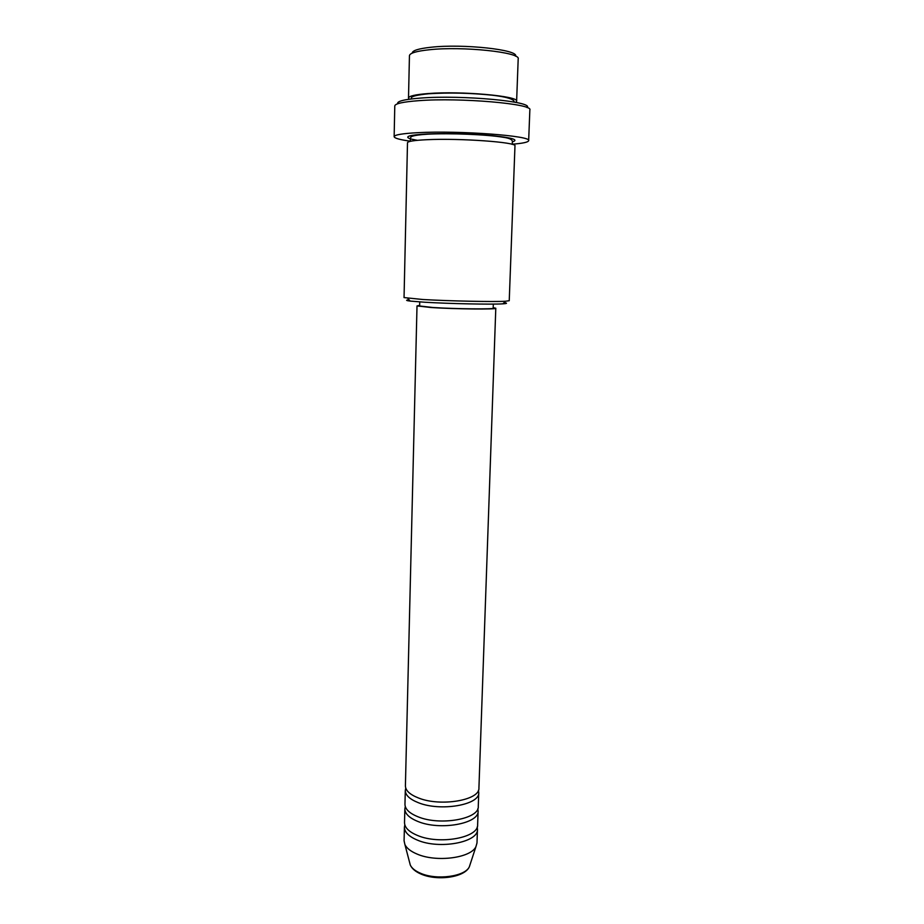 <?xml version="1.0" encoding="UTF-8"?>
<svg xmlns="http://www.w3.org/2000/svg" width="924" height="924" viewBox="0 0 924 924"><rect width="100%" height="100%" fill="white"/><g stroke="black" fill="none" stroke-linecap="round" stroke-linejoin="round"><path stroke-width="1.39" d="M419.658 305.428L417.013 305.913L405.405 785.839C405.497 790.54 409.852 794.582 418.468 797.978C440.598 806.999 480.099 800.184 478.921 788.022L495.795 308.246L493.185 307.611M405.775 788.149L405.289 790.459C405.382 795.194 409.736 799.272 418.341 802.69C440.459 811.769 479.926 804.896 478.759 792.63L478.424 790.309M405.289 790.459L404.966 804.261C405.047 809.112 409.378 813.282 417.971 816.77C440.032 826.044 479.429 818.976 478.274 806.433L478.759 792.63M405.289 806.548L404.851 808.846C404.931 813.732 409.263 817.936 417.856 821.448C439.893 830.791 479.267 823.665 478.112 811.018L477.8 808.708M404.851 808.846L404.516 822.568C404.597 827.569 408.916 831.866 417.486 835.446C439.478 844.986 478.771 837.675 477.627 824.739L478.112 811.018M404.827 824.855L404.412 827.13C404.481 832.166 408.801 836.497 417.359 840.101C439.339 849.71 478.597 842.33 477.465 829.302L477.188 827.003M412.243 53.118C412.254 50.577 418.491 48.614 430.977 47.251C463.005 43.601 519.126 49.769 515.557 56.191M516.62 101.27L518.191 58.917C521.055 52.298 462.45 46.027 429.106 49.781C416.308 51.155 409.759 53.118 409.447 55.683L408.5 98.071C408.801 96.061 415.303 94.56 428.008 93.567C461.122 90.841 519.415 96.108 516.62 101.27L515.788 102.379M504.077 302.656C507.657 303.164 507.264 303.557 502.91 303.834C492.122 304.597 448.937 303.719 424.543 302.217L410.175 301.085C405.844 300.554 405.474 300.138 409.078 299.838M404.042 297.586L422.869 299.503C448.579 301.039 494.201 301.986 505.486 301.247L509.239 300.704L514.968 145.934C517.683 142.284 459.736 138.057 426.865 139.709C414.241 140.309 407.784 141.314 407.496 142.735L404.042 297.586M397.69 103.765C396.662 101.236 404.331 99.342 420.674 98.071C462.023 94.791 534.522 101.605 527.073 107.611M528.655 140.667L529.856 109.944C533.552 103.869 460.175 97.459 418.791 100.67C403.107 101.836 395.102 103.592 394.779 105.937L394.144 136.671C394.467 134.823 402.425 133.483 418.041 132.663C459.216 130.376 532.293 135.886 528.655 140.667C528.285 142.215 522.672 143.405 511.815 144.236M417.013 305.913L431.312 307.542C455.301 309.113 497.505 309.54 495.795 308.246M419.739 301.905L419.646 305.983L433.021 307.507C455.405 308.974 494.733 309.378 493.173 308.166L493.312 304.088M410.256 141.164C399.78 139.72 394.421 138.219 394.144 136.671M409.263 99.215L408.5 98.071M404.412 827.13L404.077 840.782L404.897 844.513C406.687 848.22 410.718 851.385 417.001 854.03C436.313 862.577 470.986 858.038 475.952 846.615L476.992 842.954L477.465 829.302M409.609 862.415L410.291 865.037C411.815 868.225 415.176 870.939 420.397 873.192C436.428 880.468 465.084 876.599 469.346 866.793L470.189 864.206M410.314 138.819C403.927 136.579 409.482 134.962 427.003 133.968C448.256 133.183 470.097 133.749 492.515 135.666C512.439 137.768 519.069 139.836 512.393 141.846M417.394 140.321L411.423 139.131M475.952 846.615L469.346 866.793C464.61 877.615 436.717 881.219 420.732 873.931C415.419 871.609 411.942 868.641 410.291 865.037L404.897 844.513M410.175 301.085L407.761 298.348M411.203 98.96C412.358 98.094 406.976 96.061 428.505 93.763C448.879 92.469 470.062 92.943 492.03 95.184C512.936 97.574 514.887 100.982 513.86 102.01M410.256 141.349L410.672 137.503C410.753 136.787 411.896 135.181 427.546 134.188C449.653 132.998 487.029 134.488 503.58 137.329C515.511 139.016 511.619 142.654 512.381 143.093L512.3 144.375M502.91 303.834L505.486 301.247"/></g></svg>
